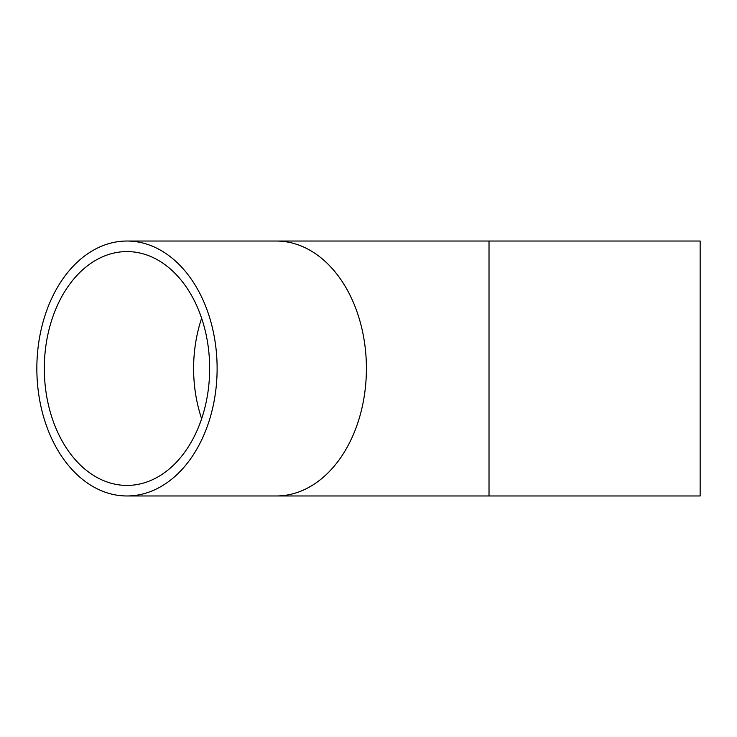 <?xml version="1.0" encoding="UTF-8"?>
<svg xmlns="http://www.w3.org/2000/svg" width="737" height="737" viewBox="0 0 737 737"><rect width="100%" height="100%" fill="white"/><g stroke="black" fill="none" stroke-linecap="round" stroke-linejoin="round"><path stroke-width="1.11" d="M44.312 368.5A116.916 82.673 90 0 1 126.985 251.584A116.916 82.673 90 0 1 209.658 368.5A116.916 82.673 90 0 1 126.985 485.416A116.916 82.673 90 0 1 44.312 368.5M700.15 368.5L700.15 495.973L489.018 495.973L489.018 241.027L700.15 241.027L700.15 368.5M217.12 368.5A127.473 90.135 90 0 1 126.985 495.973A127.473 90.135 90 0 1 36.85 368.5A127.473 90.135 90 0 1 126.985 241.027A127.473 90.135 90 0 1 217.12 368.5M201.634 418.745A116.916 82.673 90 0 1 193.61 368.5A116.916 82.673 90 0 1 201.634 318.255M126.985 241.027L276.274 241.027A127.473 90.135 90 0 1 366.409 368.5A127.473 90.135 90 0 1 276.274 495.973L489.018 495.973M126.985 495.973L276.274 495.973M276.274 241.027L489.018 241.027"/></g></svg>
